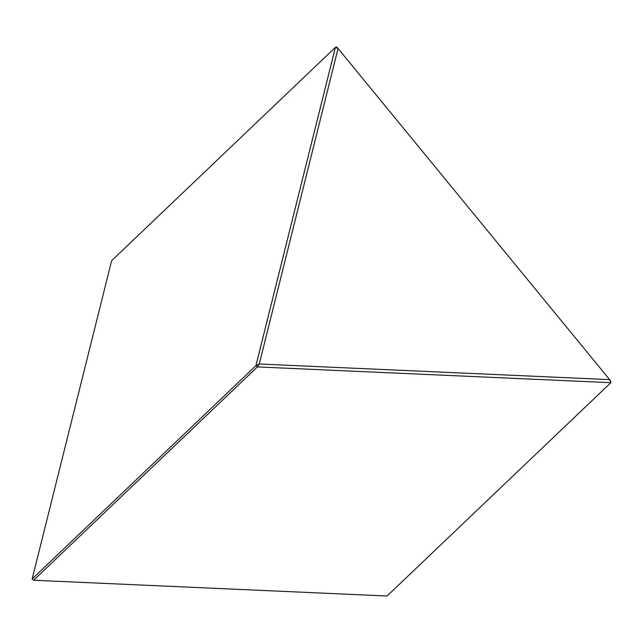<?xml version="1.0" encoding="UTF-8"?>
<svg xmlns="http://www.w3.org/2000/svg" width="643" height="643" viewBox="0 0 643 643"><rect width="100%" height="100%" fill="white"/><g stroke="black" fill="none" stroke-linecap="round" stroke-linejoin="round"><path stroke-width="0.96" d="M335.397 47.365L111.633 260.688L32.15 578.989L255.914 365.666L335.397 47.365L338.065 48.482L259.274 364.002L609.628 379.627L338.065 48.482L336.811 46.995L335.397 47.365M257.401 366.92L33.637 580.243L387.086 596.005L610.85 382.689L257.401 366.92L259.274 364.002L255.914 365.666L257.401 366.92M610.85 382.689L610.77 381.058L609.628 379.627L610.85 382.689M33.637 580.243L32.15 578.989"/></g></svg>
